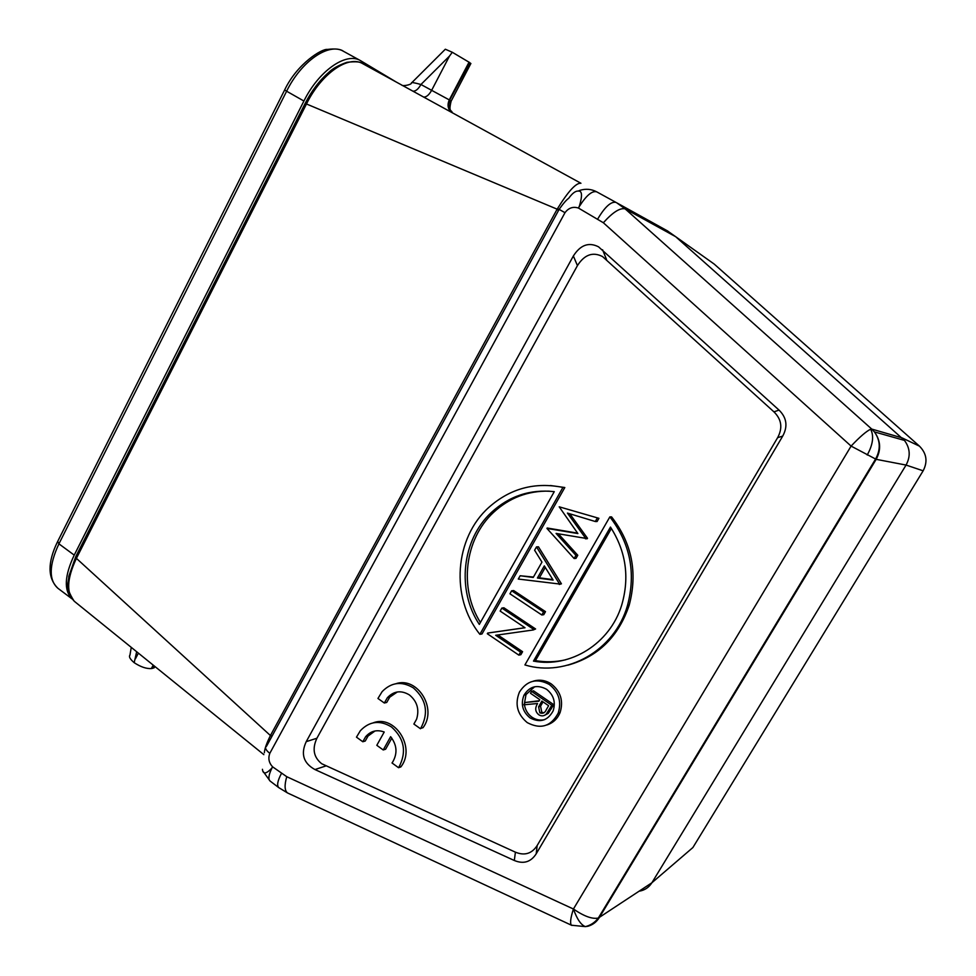 <?xml version="1.0" encoding="UTF-8"?>
<svg xmlns="http://www.w3.org/2000/svg" width="976" height="976" viewBox="0 0 976 976"><rect width="100%" height="100%" fill="white"/><g stroke="black" fill="none" stroke-linecap="round" stroke-linejoin="round"><path stroke-width="1.46" d="M629.947 866.859L629.666 866.163M155.025 666.596L154.086 667.852L151.365 668.572C146.302 668.853 140.581 666.889 134.176 662.68C130.076 659.166 128.661 656.665 129.942 655.164L131.26 647.356M134.176 662.68L136.664 651.736M264.337 752.789C264.606 748.958 266.631 743.212 270.425 735.538L76.409 558.37C66.636 579.244 66.112 593.689 74.835 601.704L263.849 754.643M580.94 183.268L362.779 63.696C348.456 54.924 321.653 73.359 306.769 103.395L306.476 103.981L557.162 209.181C568.203 191.296 576.121 182.658 580.94 183.268L362.779 63.696C361.181 61.793 355.911 61.329 346.944 62.305C338.611 65.233 332.523 68.613 328.705 72.456C319.579 80.349 311.771 90.609 305.256 103.224L306.476 103.981L76.665 557.857L75.896 556.369L305.244 103.249M396.219 82.021L360.498 60.634C346.212 51.777 318.774 70.784 303.914 101.028L74.225 555.112C64.453 575.877 63.733 590.48 72.09 598.898M919.587 446.264L919.477 446.166C926.663 453.486 927.883 461.697 923.137 470.81L692.887 847.546L651.87 882.78L906.057 465.064C910.706 456.463 910.181 448.24 904.459 440.408L675.66 236.692L667.279 230.787M639.158 891.198C644.636 890.307 648.869 887.501 651.87 882.78L598.325 918.05C592.31 919.307 584.014 916.293 573.424 909.01C570.521 918.013 569.874 923.418 571.46 925.224L571.948 925.443M559.126 209.376C563.225 203.533 566.409 199.848 568.666 198.323C572.363 193.236 575.559 190.832 578.231 191.089C582.135 190.576 582.526 195.566 579.402 206.046L578.451 208.059L603.351 222.748L851.096 446.093L573.424 909.01C577.011 919.111 581.001 924.992 585.38 926.627L588.077 926.212C592.859 924.797 596.604 921.905 599.325 917.55L876.167 459.33C881.291 449.741 880.694 440.591 874.398 431.892L871.739 429.074L870.677 429.22C866.456 431.136 859.941 436.76 851.096 446.093L876.167 459.33L906.057 465.064L923.137 470.81M263.374 771.748L270.071 781.02C268.058 779.141 268.644 774.92 271.804 768.356L272.609 766.831C268.912 762.89 267.973 758.401 269.791 753.362C265.655 749.995 264.581 747.604 266.558 746.189L559.114 209.389M616.015 202.422L596.726 191.845C592.139 190.552 586.381 195.371 579.451 206.29L578.451 208.059C573.107 206.314 568.618 207.864 564.994 212.683L558.784 209.193M573.363 255.98L306.232 741.65C300.535 753.923 303.451 763.22 314.955 769.552L514.315 860.49C523.551 864.297 530.846 862.076 536.19 853.817L782.728 436.077C787.986 426.341 786.741 417.667 779.019 410.079L598.569 246.843C588.833 241.877 580.427 244.915 573.363 255.98L577.438 265.606C584.478 254.614 592.847 251.601 602.534 256.566L773.956 411.872C781.617 419.412 782.837 428.013 777.628 437.675L537.178 845.497C531.859 853.707 524.6 855.94 515.413 852.17L321.69 763.72C313.613 757.266 312.027 748.775 316.907 738.234L577.438 265.606M271.804 768.356L271.596 768.393C266.021 774.114 262.971 774.407 262.446 769.283M271.596 768.393L272.609 766.831L286.761 776.701L573.424 909.01M271.914 736.355L270.572 735.257L556.979 209.486L558.577 210.377M578.231 191.089L579.927 190.344C585.795 188.539 591.407 189.051 596.726 191.845L615.99 202.41C611.11 201.263 605.047 206.729 597.837 218.807M487.707 633.058L487.317 633.741L518.854 655.128L520.867 654.689L522.587 651.7L520.574 652.127L495.686 635.278L533.25 629.971L535.592 628.971L503.909 607.792L501.847 608.072L500.151 611.086L525.027 627.751L487.707 633.058L524.942 627.702M522.587 651.7L497.87 634.973M541.826 614.99L543.778 614.673L545.499 611.647L513.669 590.553L511.644 590.785L509.936 593.798L541.826 614.99L543.559 611.952L511.644 590.785M559.285 584.453L561.432 583.807L559.541 584.026L536.495 546.902L534.604 550.232L541.961 562.091L533.213 577.463L520.159 575.755L518.293 579.049L559.541 584.026M536.495 546.902L538.459 546.816L561.432 583.807M520.159 575.755L533.445 577.048M559.199 506.812L598.922 518.317L559.199 506.812L577.89 533.555L546.95 528.443L574.132 558.528L575.925 555.381L556.088 533.421L585.673 538.337L567.422 513.071L595.299 521.513L597.141 518.305M547.194 528.004L577.585 533.128M574.132 558.528L575.986 558.394L577.78 555.259L575.925 555.381M558.406 533.848L577.78 555.259M585.417 538.789L587.247 538.728L585.673 538.337M569.789 513.791L587.503 538.276M595.299 521.513L597.092 521.513L598.922 518.317M564.811 487.524L481.998 633.949L479.875 634.315L562.932 487.414L564.811 487.524L550.452 485.511M609.854 516.89C630.215 543.229 636.108 572.729 627.519 605.376C614.831 650.626 566.617 677.649 524.917 664.937L609.854 516.89L611.598 516.902C631.911 543.156 637.779 572.546 629.227 605.096C618.552 636.742 598.081 656.775 567.825 665.181M533.311 681.163C539.545 679.296 545.523 680.211 551.245 683.92C560.651 691.411 563.616 700.927 560.126 712.468C557.491 718.836 553.05 723.009 546.792 724.997M400.502 766.636L401.258 766.38C415.837 747.018 394.585 714.383 373.222 722.826M374.991 730.975L368.062 736.026L365.231 741.04L362.804 741.748L365.646 736.709C370.77 730.926 376.956 729.365 384.215 732.024L376.809 745.31L383.226 749.958L390.632 736.673C397.025 744.969 397.671 753.472 392.584 762.195L392.01 762.964L398.537 767.697L398.916 767.173C406.846 751.971 404.381 738.576 391.522 726.986C379.896 719.898 369.514 721.142 360.351 730.707L356.472 737.148L362.804 741.748M383.226 749.958L385.605 749.226L391.815 738.112M397.366 691.947L389.741 697.157L386.716 702.439L384.337 703.013L377.944 698.462L382.128 691.63C391.376 682.212 401.795 680.955 413.373 687.897C426.439 699.499 428.891 712.992 420.741 728.364L423.023 727.693C437.577 708.637 417.447 676.331 395.914 683.7M535.592 628.971L533.616 629.337L501.847 608.072M533.25 629.971L533.616 629.337M518.854 655.128L520.574 652.127M545.499 611.647L543.559 611.952M544.315 565.885L553.124 580.086L537.41 578.024L544.315 565.885M545.279 567.446L539.374 577.829L552.819 579.598M539.374 577.829L537.41 578.024M562.932 487.414C534.994 481.802 510.35 488.403 489 507.239C454.45 537.91 450.204 597.556 479.875 634.315M554.27 491.648L479.314 624.42C456.5 590.151 461.843 539.777 491.306 512.51C509.216 496.028 530.2 489.061 554.27 491.648M549.244 491.148C527.833 490.708 509.216 497.845 493.392 512.534C464.515 539.289 458.781 588.345 480.424 622.468M533.469 661.094L610.464 527.077C625.994 551.257 629.752 577.243 621.724 605.035C610.024 643.745 570.362 668.255 533.469 661.094L535.434 660.63L611.391 528.48M535.434 660.63C545.511 662.375 555.539 662.094 565.543 659.813M549.317 684.469C536.934 677.893 526.967 680.431 519.427 692.082C514.633 704.086 517.243 714.261 527.247 722.618C540.643 729.645 550.964 726.473 558.211 713.114C561.725 701.524 558.748 691.984 549.317 684.469M530.005 717.872C522.55 711.687 520.55 704.111 524.014 695.144C529.651 686.238 537.166 684.286 546.548 689.263C553.685 694.973 555.869 702.195 553.124 710.931C547.658 720.776 539.948 723.094 530.005 717.872M534.641 686.75L526.015 694.558L524.344 703.928M524.441 704.757C525.271 710.016 527.784 714.176 531.981 717.214C535.995 719.885 540.253 720.691 544.742 719.605M544.852 715.188L548.244 713.383L553.721 704.635L533.543 690.825L531.566 691.386L530.48 693.265L539.789 699.658L538.898 701.183L525.161 702.488L523.831 704.806L537.556 703.513L536.641 705.294C534.921 708.991 535.617 712.138 538.728 714.713C541.485 716.445 544.01 716.213 546.316 714.029L551.794 705.245L531.566 691.386M525.161 702.488L539.155 700.744M553.721 704.635L551.794 705.245M548.244 713.383L546.316 714.029M541.863 701.073L548.61 705.709L546.328 709.65C544.962 712.907 542.79 713.968 539.813 712.834L538.618 706.831L541.863 701.073M542.998 701.854L540.57 706.209L541.778 712.199L543.876 712.834M541.778 712.199L539.813 712.834M400.88 766.916L398.537 767.697M389.741 697.157L387.374 697.718C393.865 690.947 401.197 690.02 409.395 694.924C417.106 701.293 419.509 709.369 416.618 719.153L413.873 724.046L420.473 728.743M387.374 697.718L384.337 703.013M411.933 82.557L445.324 49.227L452.291 52.265L469.822 62.659L449.68 100.113C447.533 104.981 448.155 109.068 451.571 112.35M450.973 101.455L450.058 100.369C447.899 105.127 448.46 109.166 451.754 112.46M451.241 112.179C447.813 108.885 447.167 104.786 449.289 99.881L469.066 62.135M452.291 52.265L449.472 56.096L431.636 90.329L449.68 100.113M401.819 85.095C402.002 86.449 411.53 84.863 411.494 82.997C411.067 82.13 414.202 82.631 420.949 84.497C418.314 89.145 415.63 91.378 412.921 91.171M469.822 62.659L470.749 63.733M608.463 902.422L607.316 903.166M151.365 668.572L153.183 665.107M138.385 653.127L135.481 658.702M74.225 555.112L58.926 543.839L286.615 91.219L303.914 101.028M72.151 598.971L57.889 588.272C48.654 580.025 48.995 565.214 58.926 543.839L57.694 541.412L284.614 90.036M343.43 51.277C340.636 49.056 335.293 48.446 327.387 49.447C322.434 48.385 297.338 63.257 284.626 89.987L286.615 91.219C301.34 61.073 328.888 42.285 343.43 51.277L360.498 60.634M714.383 264.24L919.477 446.166L902.044 437.87L871.739 429.074L625.165 208.888C620.077 207.607 612.806 212.231 603.351 222.748M714.139 264.032L675.66 236.692L625.165 208.888L616.795 202.862M870.677 429.22C874.093 436.089 872.934 444.69 867.213 455.023M288.262 793.293L287.493 792.927C284.577 790.572 284.333 785.168 286.761 776.701M281.417 773.492C277.55 780.837 276.684 785.558 278.794 787.644L287.493 792.927L571.46 925.224L585.38 926.627C590.626 925.321 594.945 922.466 598.325 918.05L875.545 459.11C880.828 449.558 880.45 440.481 874.398 431.892L904.459 440.408M269.791 753.362L564.994 212.683M306.232 741.65L316.907 738.234M325.642 766.026L314.955 769.552M602.57 249.758L606.523 259.494M773.956 411.872L779.019 410.079M782.728 436.077L777.628 437.675M537.178 845.497L536.19 853.817M514.315 860.49L515.413 852.17M551.281 708.832L549.354 709.454M541.57 704.294L539.606 704.904M449.472 56.096L420.949 84.497L431.636 90.329C429.001 94.989 426.329 97.234 423.645 97.051M153.854 665.644L152.402 668.414M74.078 601.07C64.148 585.588 68.954 582.562 68.784 576.401L75.713 556.747M57.889 588.272C47.604 578.146 47.434 562.725 57.377 542.034M270.071 781.02L278.794 787.644M667.865 231.117L616.649 202.776M491.306 512.51L493.392 512.534M627.519 605.376L629.227 605.096M558.211 713.114L560.126 712.468M524.014 695.144L526.015 694.558M538.618 706.831L540.57 706.209M368.062 736.026L365.646 736.709M401.258 766.38L398.916 767.173M423.023 727.693L420.741 728.364M470.896 63.464L451.144 101.15M451.119 101.187C448.277 112.838 451.668 109.519 452.266 112.74M154.83 666.425L154.086 667.852"/></g></svg>
